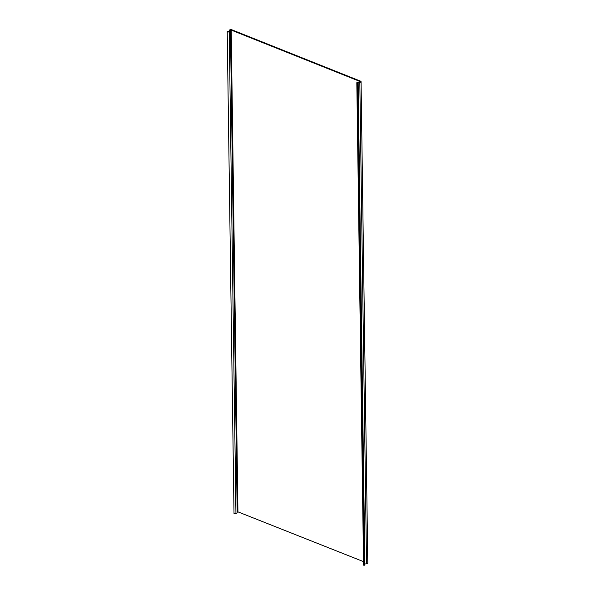 <?xml version="1.0" encoding="UTF-8"?>
<svg xmlns="http://www.w3.org/2000/svg" width="595" height="595" viewBox="0 0 595 595"><rect width="100%" height="100%" fill="white"/><g stroke="black" fill="none" stroke-linecap="round" stroke-linejoin="round"><path stroke-width="0.89" d="M227.208 31.624L234.013 513.485L227.208 31.624L229.521 31.409L229.477 30.375A1.391 0.692 179.2 0 1 229.469 30.315A1.391 0.692 179.2 0 1 230.265 29.676A1.391 0.692 179.2 0 1 231.745 29.75L360.563 81.158A1.391 0.692 179.2 0 1 361.068 81.679L367.792 563.123A1.391 0.692 179.2 0 1 367.479 563.569A1.391 0.692 179.2 0 1 366.535 563.829L364.549 564.008M361.068 81.679A1.391 0.692 179.2 0 1 360.756 82.125A1.391 0.692 179.2 0 1 359.819 82.385L357.654 82.794L364.571 565.198L363.738 565.25L357.015 83.806L357.848 83.754M234.013 513.485L235.947 513.366A1.391 0.692 -0.8 0 0 236.884 513.106A1.391 0.692 -0.8 0 0 237.197 512.659A1.391 0.692 -0.8 0 0 237.197 512.6L230.473 31.282M227.29 32.041L229.224 31.922A1.391 0.692 -0.8 0 0 230.161 31.661A1.391 0.692 -0.8 0 0 230.481 31.215A1.391 0.692 -0.8 0 0 230.473 31.156L230.302 30.3L231.21 30.077L360.034 81.478L360.109 81.872L358.071 82.073A1.391 0.692 -0.8 0 0 356.822 82.779A1.391 0.692 -0.8 0 0 356.829 82.839L357.015 83.806M237.182 511.551L363.508 561.628M363.545 564.164A1.391 0.692 -0.8 0 0 363.545 564.224A1.391 0.692 -0.8 0 0 363.552 564.291L363.738 565.25M366.535 563.829L359.819 82.385M235.947 513.366L229.224 31.922M360.042 81.909L360.034 81.478M363.552 564.291L356.829 82.839M237.933 511.522L231.21 30.077M364.876 563.934L358.153 82.482M363.545 564.224L356.822 82.779M237.197 512.659L230.481 31.215"/></g></svg>
